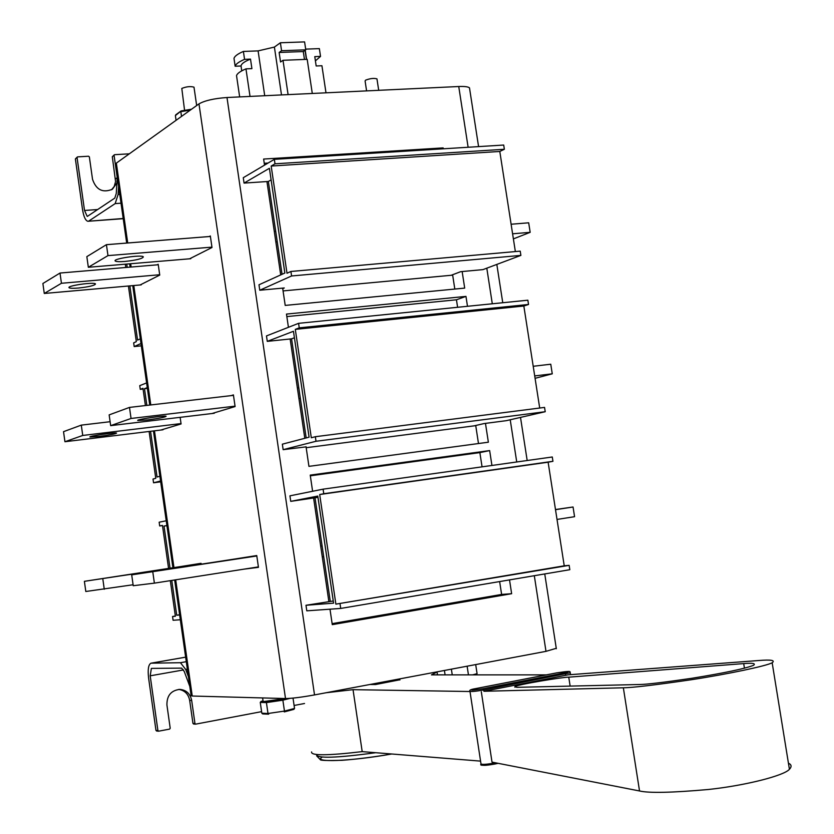 <?xml version="1.0" encoding="UTF-8"?>
<svg xmlns="http://www.w3.org/2000/svg" width="834" height="834" viewBox="0 0 834 834"><rect width="100%" height="100%" fill="white"/><g stroke="black" fill="none" stroke-linecap="round" stroke-linejoin="round"><path stroke-width="1.25" d="M183.553 669.921L150.193 675.821L157.907 730.553L158.721 731.168L169.615 729.104L170.209 728.228L166.925 705.001C166.779 695.629 171.085 690.416 179.821 689.384C186.295 690.02 190.246 693.7 191.674 700.435L194.958 723.526L195.594 724.152L261.605 711.642M294.089 705.47L304.525 703.489M193.749 724.016L192.956 723.412L189.672 700.372C188.401 694.086 184.783 690.427 178.81 689.405M156.792 731.022L155.979 730.417L157.907 730.553M187.358 669.149L185.721 669.441L180.446 662.707L150.975 663.186C148.421 664.552 147.628 669.504 148.598 678.052L155.979 730.417M185.721 669.441L188.432 676.718M150.193 675.821L151.371 668.399L181.624 668.117L184.262 671.495L189.818 686.434M468.447 674.873L467.123 666.189M452.247 674.862L451.382 669.16M476.475 674.539L475.286 674.873L477.079 673.663L475.693 664.583M445.085 674.862L444.418 670.463M262.606 697.922L263.075 701.175L263.982 701.509L285.353 698.538M293.015 698.089L294.527 708.441L284.457 711.089L282.872 700.185L289.951 698.371M294.527 708.441L293.881 709.369L284.279 711.902L284.457 711.089L267.995 713.497L266.421 702.593L266.89 701.602L261.094 701.415L263.044 700.925L261.032 701.425M268.454 714.165L262.689 713.925L261.834 713.216L260.26 702.395L261.094 701.415M293.881 709.369L284.3 711.892M261.834 713.216L267.995 713.497L268.652 714.185M175.693 579.818L192.237 696.025L285.509 698.548L282.382 699.33L282.872 700.185L266.421 702.593L260.26 702.395M235.042 406.158L131.053 418.47L110.661 425.642L214.286 413.257M300.355 398.412L298.947 398.579M147.451 419.94C159.117 418.397 165.33 417.177 166.122 416.26C164.725 415.228 135.087 419.669 137.86 420.503L147.451 419.94M233.478 395.358L129.489 407.409L109.15 414.894L110.661 425.642M298.781 387.779L297.373 387.946M131.053 418.47L129.489 407.409M323.696 556.695L322.289 556.914M258.394 566.901L154.384 583.143L133.231 585.718L131.699 574.855L256.757 555.642M322.112 545.947L320.704 546.166M256.809 555.976L131.699 574.855M168.697 569.268L187.577 566.474L168.697 569.268M154.384 583.143L152.799 571.957M133.096 584.759L85.808 591.494L84.39 581.329L201.077 563.43M201.119 563.721L84.39 581.329M118.939 576.117L136.369 573.531L118.939 576.117M104.271 589.252L102.801 578.806M129.333 153.821L114.675 154.686L112.309 156.729L114.331 154.801M116.916 182.917L112.413 189.235C102.749 193.196 96.118 189.881 92.522 179.279L89.363 156.896L88.56 156.229L77.677 156.865L77.072 157.626L84.526 210.47L97.703 209.532M117.24 177.642L114.081 155.437M111.516 189.787L114.175 186.535L115.582 181.583L112.309 156.729M77.072 157.626L75.383 158.919L82.514 209.48C83.681 216.673 85.464 220.603 87.862 221.281L123.192 218.487M75.383 158.919L77.312 157M87.414 216.36L114.8 198.096L116.27 193.509L117.281 176.985M87.205 216.371L84.526 210.47M121.013 203.194L115.175 203.6L88.852 221.01M115.175 203.6L118.115 194.437L119.752 194.332M118.616 186.368L118.115 194.437M535.074 378.323L552.264 373.82L534.709 375.925M552.264 373.82L550.763 364.218L533.207 366.282M181.03 423.578L82.743 435.463L64.937 441.728L163.005 429.781M99.309 436.411C109.994 434.994 115.738 433.878 116.551 433.086C115.53 432.158 87.664 436.265 89.989 437.006L99.309 436.411M110.109 421.712L81.294 425.132L63.53 431.668L64.937 441.728M82.743 435.463L81.294 425.132M513.39 238.899L530.174 232.321L512.597 233.801M530.174 232.321L528.683 222.803L511.117 224.242M159.69 274.74L61.445 283.268L44.275 293.464L141.207 284.874M78.459 288.032C89.123 286.844 94.805 285.468 95.503 283.935C94.315 281.798 66.574 285.77 69.066 287.72C69.952 288.366 73.079 288.47 78.459 288.032M158.262 264.743L60.006 273.041L42.888 283.497L44.275 293.464M61.445 283.268L60.006 273.041M277.253 241.818L275.846 241.933M211.951 247.135L107.982 255.611L88.341 267.276L190.778 258.707M124.912 261.449C136.547 260.166 142.687 258.634 143.344 256.841C141.759 254.422 112.277 258.801 115.228 261.011C116.207 261.72 119.439 261.876 124.912 261.449M275.7 231.289L274.292 231.404M210.397 236.449L106.429 244.675L86.84 256.643L88.341 267.276M107.982 255.611L106.429 244.675M555.486 509.522L573.052 506.999L574.574 516.694L557.029 519.436M573.052 506.999L555.507 509.689M457.605 307.287L456.448 299.781L286.854 316.586M306.182 447.712L475.745 425.642L478.487 443.542M482.062 466.852L479.873 452.601L310.331 475.807M332.13 623.634L501.62 594.433L499.639 581.569M268.048 163.057L264.253 163.297M283.07 290.92L452.674 275.147L454.811 289.064M189.61 258.801L212.003 247.5L210.324 235.959L209.24 236.543M243.789 569.174L258.457 567.339L256.747 555.548L233.02 559.291M201.182 564.18L201.057 563.315L180.29 566.62M160.806 430.052L181.082 423.953L180.134 417.344M140.122 284.967L159.742 275.084L158.199 264.274L157.178 264.826M211.961 413.539L235.105 406.554L233.405 394.889L231.268 395.608M126.695 243.069L115.551 164.798L116.353 163.12L198.982 103.885C204.768 100.57 214.109 98.443 226.994 97.515L458.742 86.517C464.601 86.277 468.187 86.736 469.49 87.872L469.667 89.04M282.653 288.116L285.207 305.411L464.694 288.105L462.151 271.54M443.292 148.806L443.156 147.899L263.627 159.054L264.524 165.142M266.943 181.562L280.704 274.907M329.993 609.185L332.276 624.645L511.638 593.704L509.522 579.901M491.935 465.466L489.652 450.589L310.227 475.109L312.604 491.278M313.615 498.106L328.857 601.46M306.036 446.69L308.934 466.362L488.37 442.208L485.471 423.38M467.488 306.286L465.966 296.393L286.479 314.074L288.428 327.314M290.159 338.979L304.796 438.298M226.994 97.515L314.522 694.92L545.989 651.344L534.313 575.71M192.237 696.025L191.122 695.639L174.66 579.974M556.268 648.31L545.989 651.344M314.522 694.92C301.574 697.245 291.9 698.454 285.509 698.548L198.982 103.885M456.448 299.781L465.966 296.393M501.62 594.433L511.638 593.704M479.873 452.601L489.652 450.589M441.092 148.952L443.156 147.899M570.529 674.643L570.237 672.777L483.71 689.968L483.908 691.271L568.048 674.831L759.044 660.497C771.096 659.506 775.464 660.267 772.169 662.79C766.394 665.949 728.165 674.091 691.115 679.762C655.003 685.037 632.412 687.706 623.352 687.789L639.532 790.966C648.998 793.228 672.006 792.727 708.577 789.475C746.023 785.451 784.127 775.589 789.423 769.313C791.904 766.665 791.57 764.611 788.422 763.173M483.908 691.271L623.352 687.789M568.757 677.166C564.305 676.854 517.195 684.495 514.828 686.674L516.903 687.32L639.678 684.505C646.767 684.412 664.145 682.348 691.813 678.292C724.381 672.996 744.939 668.68 753.509 665.334C755.99 663.447 752.716 662.863 743.699 663.593L568.757 677.166L570.143 686.101M639.532 790.966L492.018 762.13L481.312 691.751M399.913 679.773L375.467 684.547L369.9 684.495M326.031 692.752L353.032 689.666L362.196 751.622C327.522 755.698 310.665 755.792 311.603 751.924M437.558 671.756L431.459 674.862L546.291 674.883M480.561 761.119L362.196 751.622M353.032 689.666L470.001 691.511M744.439 668.19L743.699 663.593M267.276 341.367L266.473 335.925L298.572 323.331L299.239 327.845L295.299 329.378L311.301 437.767L315.335 436.714L544.55 407.409L545.227 411.715L316.013 441.269L283.153 449.662L282.351 444.178L309.08 437.172L293.453 331.275L267.276 341.367L291.566 338.833L294.412 337.76M316.013 441.269L315.335 436.714M283.153 449.662L306.068 446.878M306.182 437.933L291.566 338.833M474.275 425.83L483.991 423.578L506.259 420.68L545.227 411.715M539.702 408.034L523.835 306.015L528.527 304.473L527.859 300.198L298.572 323.331M528.527 304.473L299.239 327.845M523.835 306.015L295.299 329.378M244.06 183.094L243.278 177.705L274.334 159.336L275.001 163.808L271.175 166.049L287 273.239L290.91 271.467L520.218 251.138L520.885 255.392L291.577 275.971L259.781 290.232L258.978 284.801L284.853 273.02L269.403 168.291L244.06 183.094L268.35 181.458L271.113 179.894M291.577 275.971L290.91 271.467M259.781 290.232L284.269 287.97L282.736 288.647M282.048 274.303L268.35 181.458M451.204 275.283L460.67 271.675L482.949 269.622L520.885 255.392M515.36 251.566L499.795 151.454L504.361 149.276L503.705 145.043L274.334 159.336M504.361 149.276L275.001 163.808M499.795 151.454L271.175 166.049M290.743 501.359L289.93 495.844L323.092 489.162L323.759 493.728L319.683 494.531L335.873 604.139L569.142 565.348L569.82 569.705L340.72 608.434L306.797 610.832L305.984 605.275L333.579 603.159L317.775 496.074L290.743 501.359L317.962 497.335M340.72 608.434L340.032 603.826M333.266 600.991L305.984 605.275M330.264 601.22L315.023 497.898M335.873 604.139L564.232 565.817L548.126 462.203L552.942 461.306L552.275 456.99L323.092 489.162M564.232 565.817L569.142 565.348M552.942 461.306L323.759 493.728M548.126 462.203L319.683 494.531M146.857 405.397L144.49 388.707L147.274 387.633M146.607 382.931L139.747 385.631L140.268 389.353L142.968 388.31L145.418 405.564M149.109 431.47L155.77 478.32L153.018 479.039L153.55 482.792L160.691 481.833M160.566 480.999L153.55 482.792M159.888 476.266L157.053 477.017L150.547 431.303M143.073 389.04L140.268 389.353M144.49 388.707L147.378 388.383M125.319 264.18L125.778 267.485M128.415 285.999L136.328 341.648L133.669 342.857L134.191 346.569L141.321 345.839M140.998 343.514L134.191 346.569M140.331 338.833L137.568 340.084L129.854 285.874M127.216 267.36L126.747 264.065M170.021 568.194L164.027 526.087L166.904 525.524M166.227 520.781L159.158 522.209L159.69 525.962L162.463 525.42L168.583 568.413M170.324 580.652L175.39 616.274L172.555 616.482L175.359 616.024M180.321 619.756L173.097 620.267L172.555 616.482M179.644 614.981L176.714 615.211L171.762 580.433M162.484 525.566L159.69 525.962M164.027 526.087L166.925 525.67M176.714 615.211L179.612 614.731M305.671 49.133L319.359 48.622L320.527 56.399L314.772 56.629L316.169 65.98L321.924 65.74L325.99 92.824M288.095 94.617L282.997 60.298L307.193 59.339L312.291 93.471M375.592 683.421L375.748 684.505M399.778 678.876L399.934 679.971M239.66 96.921L236.533 75.644C237.158 73.507 240.307 71.255 245.957 68.868L250.023 96.421M305.223 50.207L306.589 59.308M282.997 60.298L280.558 61.997L279.14 52.459L303.284 51.552L304.431 59.214M279.14 52.459L281.569 50.728L280.391 42.763L304.587 41.909L305.776 49.831L303.284 51.552M280.391 42.763L274.396 47.079L281.496 94.93M241.756 70.848L241.036 66.001C241.266 63.843 244.414 61.56 250.502 59.12L251.91 68.617L245.957 68.868M274.396 47.079L258.102 50.895L264.722 95.733M258.102 50.895L243.392 51.437L244.56 59.36L250.502 59.12M243.392 51.437C237.742 53.876 234.615 56.201 234 58.401L235.146 66.23L241.036 66.001M320.527 56.399L315.408 60.872M281.569 50.728L305.776 49.831M235.146 66.23C235.772 64.062 238.91 61.768 244.56 59.36M366.585 90.896L365.094 80.992L365.563 80.179C370.119 78.438 373.924 78 376.958 78.865L377.01 79.188M190.329 110.088L180.822 111.652L181.51 116.416M176.193 114.633L175.38 115.592L176.068 120.315M175.38 115.592L181.155 110.932L191.497 109.244M184.575 110.369L181.802 88.435C186.493 86.559 190.559 86.142 193.999 87.184L194.041 87.487M180.446 662.707L186.295 661.675M185.648 657.171L151.277 663.155M192.956 723.412L194.958 723.526M191.674 700.435L189.672 700.372M477.079 673.663L472.649 674.873M282.382 699.33L266.89 701.602M117.24 177.705L115.467 178.935M116.353 163.12L127.717 242.986M130.677 263.732L131.147 267.026M133.784 285.53L150.787 404.938M154.467 430.824L173.952 567.589M516.736 461.984L510.22 419.773M492.3 303.784L486.806 268.173M468.124 147.264L458.742 86.517M565.932 675.269L564.972 672.829C571.248 671.078 568.538 671.089 556.851 672.84L475.276 688.676C468.437 690.531 471.002 690.562 482.969 688.769L564.972 672.829M494.771 762.672L495.49 762.808M482.969 688.769L483.71 689.968C475.234 691.438 470.647 691.845 469.959 691.188C469.031 690.25 470.783 689.416 475.203 688.686L475.276 688.676M469.99 691.438L480.978 763.819C481.708 764.778 486.326 764.486 494.812 762.954L494.437 764.1C485.346 765.654 481.593 765.748 483.178 764.403M481.009 764.163C479.383 765.664 483.887 765.643 494.541 764.09L498.127 763.329L494.583 764.069M475.182 688.696L556.851 672.84M556.747 672.861L556.778 672.85C570.602 670.995 570.102 670.963 570.237 672.777M316.513 754.541C316.691 758.638 336.425 758.023 375.717 752.706M391.699 753.988C351.135 761.254 312.145 762.818 322.216 757.105M185.648 657.15L151.11 663.166M193.582 724.027L195.594 724.152M158.543 731.178L156.615 731.032M268.579 714.185L262.689 713.925M123.224 218.685L88.279 221.25M172.919 567.745L153.446 430.949M149.755 405.063L132.752 285.614M130.114 267.12L129.645 263.825M556.33 648.727L544.748 573.938M527.182 460.514L520.51 417.407M502.756 302.732L496.824 264.42M478.58 146.607L469.49 87.872M772.169 662.79L789.423 769.313M437.475 674.862L437.12 672.485M514.912 687.237L514.828 686.674M316.68 755.896L320.298 759.618C319.933 760.483 327.157 760.712 341.971 760.306C356.858 759.201 373.465 757.095 391.792 753.999M305.056 50.332L306.391 59.297M376.958 78.865L378.699 90.322M191.539 109.223L181.155 110.932M181.02 110.995L175.745 114.821M193.999 87.184L196.668 105.543"/></g></svg>
